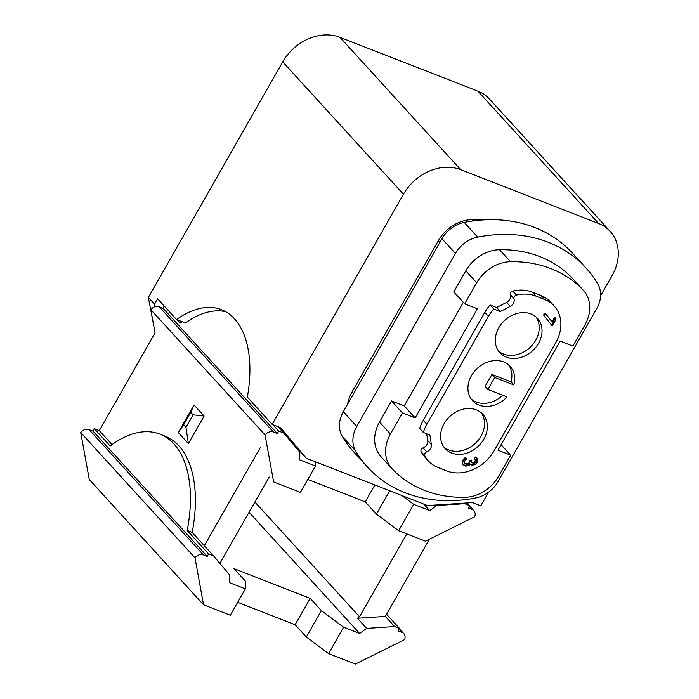 <?xml version="1.0" encoding="UTF-8"?>
<svg xmlns="http://www.w3.org/2000/svg" width="699" height="699" viewBox="0 0 699 699"><rect width="100%" height="100%" fill="white"/><g stroke="black" fill="none" stroke-linecap="round" stroke-linejoin="round"><path stroke-width="1.05" d="M89.271 479.514L80.735 432.55L195.004 557.837L203.54 604.792L89.271 479.514M164.248 306.083L163.016 308.242L159.162 306.73A7.069 5.723 137.6 0 0 154.986 306.695A7.069 5.723 137.6 0 0 150.818 309.683L155.038 332.881L99.293 430.61L94.33 428.67L92.932 431.108L89.079 429.605A7.069 5.723 137.6 0 0 80.735 432.55M192.164 532.428L187.201 530.489A116.672 63.67 111.3 0 0 159.949 434.149L164.92 436.08A116.672 63.67 111.3 0 1 192.164 532.428L204.326 545.753L260.369 447.5M94.33 428.67L110.127 445.988A116.672 63.67 111.3 0 1 159.949 434.149M386.591 614.264L399.566 628.497L398.177 630.935L402.03 632.438A7.069 5.723 -42.4 0 1 403.839 633.67A7.069 5.723 -42.4 0 1 404.59 639.646L355.345 664.05L328.565 653.6L343.611 627.221L359.618 633.469L249.062 512.271M203.54 604.792L230.321 615.251L245.366 588.873L245.2 580.904L233.999 568.619L310.164 598.353L295.118 624.723L306.328 637.007L328.565 653.6M295.118 624.723L237.704 602.311M245.366 588.873L229.359 582.625L229.604 574.884L213.571 555.888L208.599 553.949L187.201 530.489M310.164 598.353L321.365 610.629L343.611 627.221M112.041 444.59L99.293 430.61M178.306 432.55L188.389 443.603L204.117 416.027L194.034 404.974L178.306 432.55L183.636 424.8L190.766 412.305L193.081 414.848L185.96 427.342L183.636 424.8M399.566 628.497L394.603 626.557L366.678 628.392L357.434 618.257L359.522 616.754L406.792 533.896M359.618 633.469L366.678 628.392M254.899 502.048L359.522 616.754M429.404 539.209L385.359 616.422L357.434 618.257M306.328 637.007L321.365 610.629M385.359 616.422L394.603 626.557M92.932 431.108L207.21 556.395L208.599 553.949M207.21 556.395L203.357 554.884A7.069 5.723 137.6 0 0 195.004 557.837M290.251 440.073L289.989 440.527M269.167 477.033L220.438 562.468L220.386 563.971M213.571 555.888L204.326 545.753M185.96 427.342L188.389 443.603M204.117 416.027L193.081 414.848M190.766 412.305L194.034 404.974M315.363 461.768L315.45 465.997L299.443 459.75L299.696 452.008L283.654 433.013L278.683 431.073L272.811 424.643M401.89 495.539L413.694 504.355L429.702 510.602L423.751 504.075M429.702 510.602L436.77 505.517L436.272 504.975M285.437 434.315L290.496 440.37L290.478 441.095M177.197 319.81L180.211 323.121A116.672 63.67 111.3 0 1 182.107 321.732M150.818 309.683L265.087 434.961L273.632 481.917L300.404 492.376L315.45 465.997M467.212 502.939L469.658 505.622L468.26 508.059L472.113 509.571A7.069 5.723 -42.4 0 1 473.922 510.794A7.069 5.723 -42.4 0 1 474.673 516.771L425.429 541.175L398.657 530.724L413.694 504.355M374.83 484.984L365.21 501.847L376.412 514.132L398.657 530.724M365.21 501.847L307.787 479.435M469.658 505.622L464.686 503.682L436.77 505.517M376.412 514.132L389.719 490.794M464.188 503.14L464.686 503.682M163.016 308.242L277.293 433.52L278.683 431.073M277.293 433.52L273.44 432.017A7.069 5.723 137.6 0 0 265.087 434.961M225.742 311.719A108.887 59.424 -68.7 0 0 185.375 323.008L176.55 319.557L157.607 298.796L154.531 304.187L148.371 297.433L153.649 325.245M283.654 433.013L277.783 426.573M285.419 434.35L279.443 427.229M596.719 308.626L498.064 481.585A28.283 22.884 -42.4 0 1 475.809 497.924A147.777 119.555 -42.4 0 1 367.56 467.115A147.777 119.555 -42.4 0 1 355.677 451.03A28.283 22.884 -42.4 0 1 356.77 426.434L455.425 253.475A28.283 22.884 -42.4 0 1 477.679 237.136A147.777 119.555 -42.4 0 1 585.928 267.935A147.777 119.555 -42.4 0 1 597.811 284.03A28.283 22.884 -42.4 0 1 596.719 308.626M585.928 267.935L572.481 253.195A147.777 119.555 137.6 0 0 464.241 222.396A28.283 22.884 137.6 0 0 441.978 238.735L343.331 411.694A28.283 22.884 137.6 0 0 342.23 436.29A147.777 119.555 137.6 0 0 354.122 452.375L367.56 467.115M498.509 351.047A25.461 20.594 137.6 0 0 529.746 347.691A25.461 20.594 137.6 0 0 535.95 316.9M551.275 324.764L552.446 323.794L555.181 318.054L556.02 318.971L554.604 317.189L552.271 322.09L545.325 313.467M555.181 318.054L554.56 317.276M471.825 462.555A1.276 1.031 -42.4 0 1 471.607 461.803L471.816 460.099L469.588 460.3L469.422 461.681A2.123 1.713 -42.4 0 1 467.255 463.76L466.451 463.83A2.438 1.975 -42.4 0 1 464.914 463.288A2.438 1.975 -42.4 0 1 464.494 461.847A2.805 2.272 -42.4 0 1 466.39 459.357L465.822 457.399A5.242 4.246 -42.4 0 0 462.266 462.048A4.876 3.949 -42.4 0 0 463.114 464.931A4.876 3.949 -42.4 0 0 466.189 466.023L466.967 465.953A4.876 3.949 -42.4 0 0 470.191 464.459A4.395 3.556 -42.4 0 0 472.498 465.018L473.275 464.949A4.395 3.556 -42.4 0 0 477.74 460.65A4.631 3.748 -42.4 0 0 476.936 457.906A4.631 3.748 -42.4 0 0 475.346 456.971L474.376 459.112A2.193 1.774 -42.4 0 1 473.538 462.764L472.629 462.843A1.276 1.031 -42.4 0 1 471.825 462.555L470.986 461.637A1.276 1.031 -42.4 0 1 470.768 460.886L470.855 460.187M464.914 463.288L464.075 462.362A2.438 1.975 -42.4 0 1 463.647 460.921A2.805 2.272 -42.4 0 1 465.551 458.439L465.324 457.653M472.498 465.018L471.659 464.101A4.395 3.556 -42.4 0 1 469.344 463.533A4.876 3.949 -42.4 0 1 466.128 465.027L465.351 465.097A4.876 3.949 -42.4 0 1 462.738 464.433M471.659 464.101L472.437 464.031A4.395 3.556 -42.4 0 0 476.901 459.732A4.631 3.748 -42.4 0 0 476.473 457.487M508.592 364.852A25.461 20.594 137.6 0 1 511.021 381.881L491.93 374.428L485.089 386.416L487.893 389.492L494.726 377.504L513.826 384.957M471.161 398.998A25.461 20.594 137.6 0 0 502.764 395.293M443.804 446.949A25.461 20.594 137.6 0 0 475.04 443.594A25.461 20.594 137.6 0 0 481.244 412.794M498.78 327.779A25.47 20.612 137.6 0 0 499.811 352.672A25.47 20.612 137.6 0 0 532.551 350.767A25.47 20.612 137.6 0 0 537.444 318.342A25.47 20.612 137.6 0 0 498.78 327.779M552.271 322.09L545.386 313.414L543.516 314.969L552.053 325.743L553.285 324.712L552.446 323.794M556.02 318.971L553.285 324.712M466.39 459.357L465.551 458.439M470.191 464.459L469.344 463.533M513.835 384.957A25.47 20.612 137.6 0 0 510.095 366.293A25.47 20.612 137.6 0 0 477.426 368.268A25.47 20.612 137.6 0 0 472.454 400.623A25.47 20.612 137.6 0 0 506.993 396.945L487.893 389.492M491.93 374.428L494.726 377.504M511.021 381.881L513.695 384.808M444.075 423.681A25.47 20.612 137.6 0 0 445.106 448.575A25.47 20.612 137.6 0 0 477.845 446.67A25.47 20.612 137.6 0 0 482.747 414.245A25.47 20.612 137.6 0 0 444.075 423.681M500.318 311.527L496.674 307.534L490.113 304.974A37.475 30.319 -42.4 0 0 484.774 312.418L488.409 316.411A37.475 30.319 -42.4 0 1 493.747 308.967L500.318 311.527L510.226 306.38A6.361 5.146 137.6 0 0 514.018 298.744A2.831 2.289 137.6 0 1 516.421 295.083A37.475 30.319 -42.4 0 1 535.784 296.061L544.617 299.504A37.475 30.319 -42.4 0 1 554.185 306.022A37.475 30.319 -42.4 0 1 555.749 342.693L494.21 450.584A37.475 30.319 137.6 0 1 446.836 470.934L438.002 467.482A37.475 30.319 137.6 0 1 428.435 460.973L424.8 456.98A37.475 30.319 137.6 0 1 421.139 451.746A2.831 2.289 137.6 0 1 423.035 447.884A6.361 5.146 137.6 0 0 427.744 440.615L431.379 444.599A6.361 5.146 -42.4 0 1 426.67 451.877A2.831 2.289 137.6 0 0 424.782 455.739A37.475 30.319 137.6 0 0 428.435 460.973M488.409 316.411L426.871 424.293A37.475 30.319 137.6 0 0 423.323 432.436L429.885 435.005L431.379 444.599M496.674 307.534L506.583 302.387A6.361 5.146 137.6 0 0 510.375 294.751A2.831 2.289 137.6 0 1 512.778 291.09A37.475 30.319 137.6 0 1 532.14 292.068L540.974 295.511L544.617 299.504M490.113 304.974L493.747 308.967M484.774 312.418L423.236 420.309L426.871 424.293M423.323 432.436L419.68 428.443A37.475 30.319 -42.4 0 1 423.236 420.309M426.67 433.747L427.744 440.615M554.185 306.022L550.541 302.029A37.475 30.319 137.6 0 0 540.974 295.511M464.695 303.847L476.718 282.763L465.796 270.784L453.765 291.867L464.695 303.847L477.382 308.801L415.162 417.888L402.467 412.934L390.444 434.018A35.352 28.598 137.6 0 0 391.921 468.618A35.352 28.598 137.6 0 0 392.253 468.968A130.809 105.829 137.6 0 0 464.861 497.312A35.352 28.598 137.6 0 0 498.623 476.246L510.646 455.163L497.95 450.208L560.179 341.121L572.874 346.075L584.897 324.991A35.352 28.598 -42.4 0 0 583.42 290.391L572.498 278.412A35.352 28.598 -42.4 0 0 572.166 278.062A130.809 105.829 137.6 0 0 499.558 249.718L510.48 261.688A130.809 105.829 -42.4 0 1 583.088 290.033A35.352 28.598 -42.4 0 1 583.42 290.391M476.718 282.763A35.352 28.598 -42.4 0 1 510.48 261.688M391.921 468.618L380.999 456.639A35.352 28.598 -42.4 0 1 379.522 422.039L390.444 434.018M501.096 444.695L510.646 455.163M465.796 270.784A35.352 28.598 -42.4 0 1 499.558 249.718M463.315 302.335L404.24 405.909L391.545 400.955L402.467 412.934M415.162 417.888L404.24 405.909M391.545 400.955L379.522 422.039M290.478 440.903L306.284 458.221L427.526 505.552L472.515 502.59L480.79 505.823L488.557 492.21M439.898 242.387L438.343 240.692L352.069 391.947A35.352 28.598 137.6 0 0 347.648 404.109M438.343 240.692A35.352 28.598 -42.4 0 1 472.105 219.626A130.809 105.829 -42.4 0 1 483.053 219.94M154.531 304.187L154.986 306.695M306.284 458.221L280.439 427.613L272.164 424.38L403.445 194.226A45.252 36.61 -42.4 0 1 460.65 169.647L598.632 223.514A45.252 36.61 -42.4 0 1 610.183 231.378A45.252 36.61 -42.4 0 1 612.079 275.659L600.59 295.799M148.371 297.433L282.728 61.879A45.252 36.61 -42.4 0 1 339.932 37.309L477.915 91.167A45.252 36.61 -42.4 0 1 489.466 99.031L610.183 231.378M176.55 319.557A108.887 59.424 111.3 0 1 221.452 309.674A108.887 59.424 111.3 0 1 247.341 397.172L272.164 424.38M402.03 632.438L399.129 629.266M89.079 429.605L203.357 554.884M472.113 509.571L469.221 506.391M159.162 306.73L273.44 432.017M464.241 222.396L477.679 237.136M455.425 253.475L441.978 238.735M343.331 411.694L356.77 426.434M355.677 451.03L342.23 436.29M471.607 461.803L470.768 460.886M464.494 461.847L463.647 460.921M466.189 466.023L465.351 465.097M466.967 465.953L466.128 465.027M473.275 464.949L472.437 464.031M477.74 460.65L476.901 459.732M532.14 292.068L535.784 296.061M512.778 291.09L516.421 295.083M510.375 294.751L514.018 298.744M506.583 302.387L510.226 306.38M423.035 447.884L426.67 451.877M424.782 455.739L421.139 451.746M583.088 290.033L572.166 278.062M352.069 391.947L353.615 393.651M472.105 219.626L473.275 220.901M403.445 194.226L282.728 61.879M339.932 37.309L460.65 169.647M598.632 223.514L477.915 91.167M403.839 633.67L399.4 628.803M473.922 510.794L469.483 505.927M474.499 458.85L475.137 459.549"/></g></svg>
